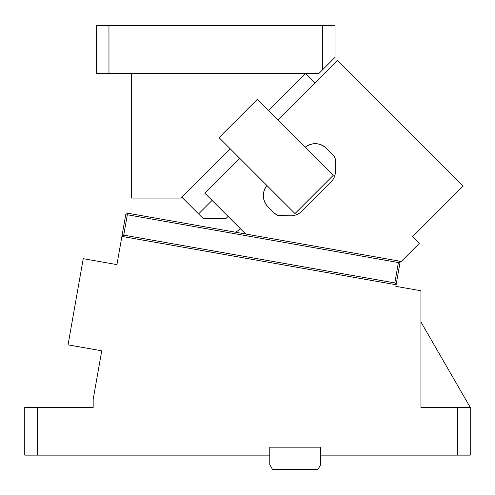 <?xml version="1.0" encoding="UTF-8"?>
<svg xmlns="http://www.w3.org/2000/svg" width="495" height="495" viewBox="0 0 495 495"><rect width="100%" height="100%" fill="white"/><g stroke="black" fill="none" stroke-linecap="round" stroke-linejoin="round"><path stroke-width="0.74" d="M230.305 148.89L181.925 197.27L203.303 218.648L225.807 218.648L228.053 216.395M181.925 197.27L181.127 198.068L131.354 198.068L131.354 73.279M108.962 25.548L108.962 73.279L96.346 73.279L96.346 25.548L335.01 25.548L335.01 62.791M305.681 73.514L314.987 82.814L305.681 73.514L268.556 110.639M322.394 25.548L322.394 69.981L319.096 73.279L108.962 73.279M335.01 57.364L322.394 69.981M198.569 213.914L212.07 200.413M337.485 60.316L463.19 186.021L412.564 236.647L419.315 243.398L401.272 261.44L245.662 233.999L204.732 193.069L239.605 158.196L294.995 213.58L333.246 175.329L277.856 119.939L337.485 60.316M235.731 232.248L240.539 228.882M400.251 261.261L396.105 284.761M277.856 119.939L257.307 99.39L219.056 137.641L239.605 158.196M267.993 206.83A15.908 15.908 0 0 1 266.923 185.514C262.121 192.308 262.164 199.077 267.059 205.809L273.617 212.454A15.908 15.908 0 0 0 277.707 215.412L274.422 213.209M281.333 215.832A15.908 15.908 0 0 1 277.707 215.412L290.652 215.832C295.02 215.771 298.77 214.217 301.907 211.173L330.839 182.24C333.877 179.11 335.431 175.354 335.499 170.992L335.078 158.041A15.908 15.908 0 0 0 333.061 154.978L335.078 158.041A15.908 15.908 0 0 1 335.499 161.667M332.12 153.951L333.061 154.978A15.908 15.908 0 0 0 332.12 153.951L326.496 148.327C319.665 142.535 312.555 142.176 305.18 147.263A15.908 15.908 0 0 1 326.496 148.327M330.839 182.24A15.908 15.908 0 0 0 335.499 170.992M290.652 215.832A15.908 15.908 0 0 0 301.907 211.173M420.929 321.973L470.25 407.404L420.929 407.404L420.929 290.757L395.833 286.333L396.111 284.761L121.9 236.412L116.925 264.615L83.24 258.675L68.044 344.854L101.735 350.794L93.165 399.378L93.165 407.404L24.75 407.404L24.75 455.134L37.366 455.134L37.366 407.404M457.634 407.404L457.634 455.134L320.692 455.134L320.692 447.177L269.775 447.177L269.775 455.134L37.366 455.134M269.775 455.134L269.775 464.681L272.528 469.452L317.932 469.452L320.692 464.681L320.692 455.134M470.25 407.404L470.25 455.134L457.634 455.134M395.833 286.333L403.666 287.713M122.822 235.769L123.744 235.125L127.339 214.75L126.689 213.834L125.767 214.477L122.178 234.847L123.465 236.69M123.744 235.125L394.818 282.917L395.462 283.839L394.54 284.489M395.462 283.839L396.384 283.196M394.818 282.917L398.407 262.548L399.329 261.904L399.979 262.826M127.339 214.75L398.407 262.548M126.689 213.834L127.611 213.184L245.662 233.999M399.329 261.904L398.685 260.983"/></g></svg>
